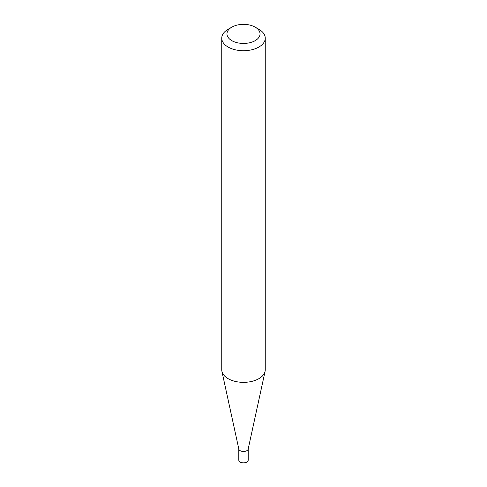 <?xml version="1.0" encoding="UTF-8"?>
<svg xmlns="http://www.w3.org/2000/svg" width="487" height="487" viewBox="0 0 487 487"><rect width="100%" height="100%" fill="white"/><g stroke="black" fill="none" stroke-linecap="round" stroke-linejoin="round"><path stroke-width="0.73" d="M265.251 38.156L265.251 369.791A21.751 12.559 180 0 1 265.08 371.356L248.157 449.117A4.693 2.709 180 0 1 245.022 451.346A4.693 2.709 180 0 1 240.182 450.694A4.693 2.709 180 0 1 238.843 449.117L221.92 371.356A21.751 12.559 180 0 1 221.749 369.791L221.749 38.156A21.751 12.559 180 0 1 228.117 29.275L231.812 27.144A16.534 9.545 0 0 0 231.812 40.646A16.534 9.545 0 0 0 255.188 40.646A16.534 9.545 0 0 0 255.188 27.144L258.883 29.275A21.751 12.559 180 0 1 265.251 38.156A21.751 12.559 180 0 1 251.822 49.759A21.751 12.559 180 0 1 228.117 47.038A21.751 12.559 180 0 1 221.749 38.156M248.193 448.947L248.193 460.148A4.693 2.709 180 0 1 245.296 462.65A4.693 2.709 180 0 1 240.182 462.066A4.693 2.709 180 0 1 238.807 460.148L238.807 448.947M265.08 371.356A21.751 12.559 180 0 1 250.555 381.668A21.751 12.559 180 0 1 228.117 378.667A21.751 12.559 180 0 1 221.92 371.356M258.883 29.275L255.188 27.144A16.534 9.545 0 0 0 231.812 27.144"/></g></svg>
